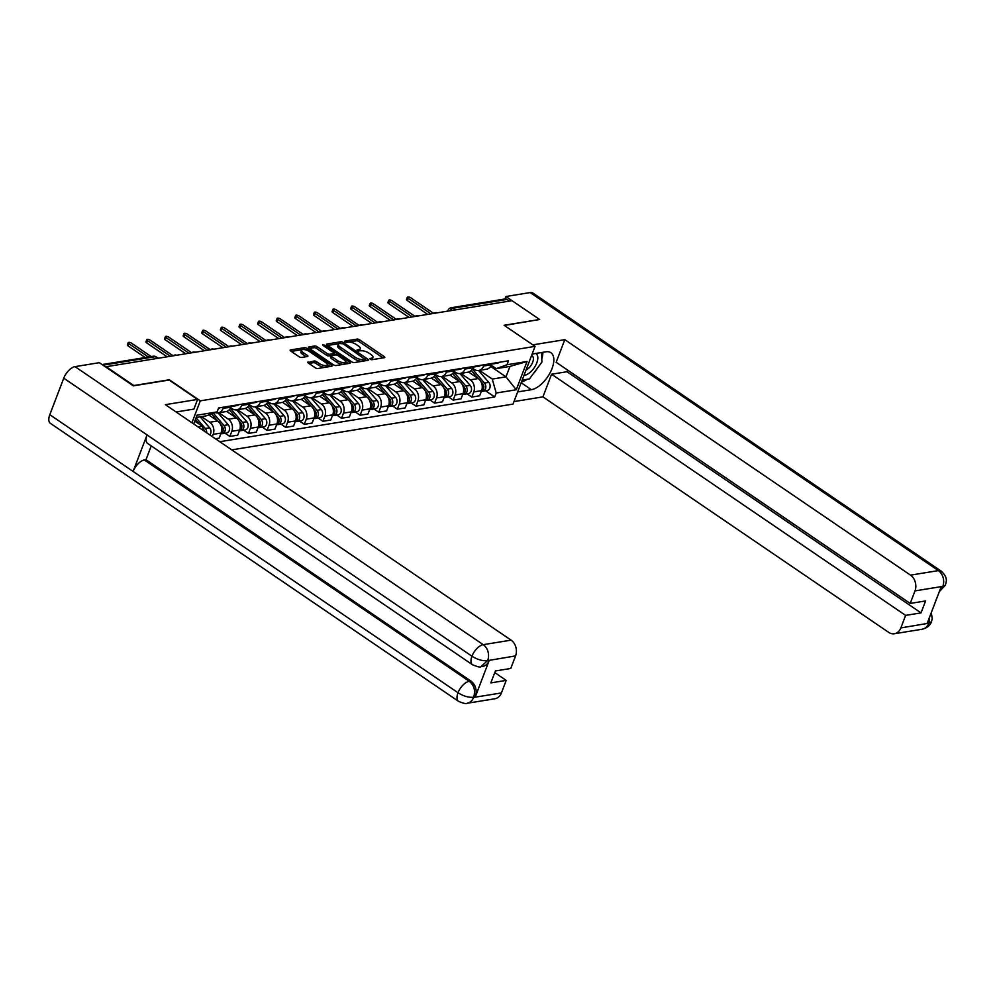 <?xml version="1.0" encoding="UTF-8"?>
<svg xmlns="http://www.w3.org/2000/svg" width="996" height="996" viewBox="0 0 996 996"><rect width="100%" height="100%" fill="white"/><g stroke="black" fill="none" stroke-linecap="round" stroke-linejoin="round"><path stroke-width="1.49" d="M370.139 359.183L371.919 359.693L384.356 357.676A1.905 0.71 20.9 0 0 384.78 357.427A1.905 0.71 20.9 0 0 384.17 356.556L359.643 339.848A1.905 0.71 20.9 0 0 357.103 339.101L344.666 341.13L344.79 341.914L348.177 342.163A6.088 2.266 20.9 0 1 356.282 344.529L358.336 345.923A6.088 2.266 20.9 0 1 360.278 348.7A6.088 2.266 20.9 0 1 358.946 349.496L357.041 349.932L357.464 350.542L360.851 350.804A6.088 2.266 20.9 0 1 368.968 353.157L371.01 354.551A6.088 2.266 20.9 0 1 372.952 357.34A6.088 2.266 20.9 0 1 371.62 358.137L369.715 358.572L370.139 359.183M308.175 361.959A1.905 0.71 20.9 0 0 307.764 362.208A1.905 0.71 20.9 0 0 308.374 363.079L315.259 367.773A1.905 0.71 20.9 0 0 317.786 368.508L331.606 366.254A1.905 0.71 20.9 0 0 332.017 366.005A1.905 0.71 20.9 0 0 331.419 365.134L306.88 348.426A1.905 0.71 20.9 0 0 304.353 347.691L290.533 349.945A1.905 0.71 20.9 0 0 290.11 350.194A1.905 0.71 20.9 0 0 290.72 351.053L299.037 356.717A1.905 0.71 20.9 0 0 301.564 357.464L307.478 356.493A1.905 0.71 20.9 0 0 307.901 356.244A1.905 0.71 20.9 0 0 307.291 355.373L303.17 352.572A5.092 1.892 20.9 0 1 301.539 350.243A5.092 1.892 20.9 0 1 304.602 349.633A5.092 1.892 20.9 0 1 309.432 351.551L325.58 362.544A5.092 1.892 20.9 0 1 327.211 364.872A5.092 1.892 20.9 0 1 324.148 365.482A5.092 1.892 20.9 0 1 319.318 363.565L316.628 361.735A1.905 0.71 20.9 0 0 314.089 361L307.901 362.669M200.296 400.853L169.332 379.762L133.788 385.539L106.149 366.727L512.019 300.668L539.645 319.492L504.101 325.281L535.064 346.371L200.296 400.853L191.929 422.752M351.675 361.847A1.905 0.71 20.9 0 0 354.203 362.581L368.022 360.328A1.905 0.71 20.9 0 0 368.445 360.079A1.905 0.71 20.9 0 0 367.835 359.207L343.296 342.5A1.905 0.71 20.9 0 0 340.769 341.765L326.949 344.018A1.905 0.71 20.9 0 0 326.539 344.267A1.905 0.71 20.9 0 0 327.136 345.126L351.675 361.847M349.82 363.291L336.001 365.544A1.905 0.71 20.9 0 1 333.461 364.81L308.934 348.09A1.905 0.71 20.9 0 1 308.324 347.231A1.905 0.71 20.9 0 1 308.735 346.982L314.649 346.01A1.905 0.71 20.9 0 1 317.189 346.757L327.136 353.53A1.905 0.71 20.9 0 0 329.676 354.265L333.598 353.63A1.905 0.71 20.9 0 0 334.009 353.381A1.905 0.71 20.9 0 0 333.399 352.509L323.04 345.45L322.617 344.84L324.684 345.189L349.621 362.171A1.905 0.71 20.9 0 1 350.231 363.042A1.905 0.71 20.9 0 1 349.82 363.291M231.732 449.868L513.015 404.09L535.064 346.371M455.458 309.881L453.031 308.225A3.884 3.038 80.8 0 0 451.126 307.752L505.159 298.962A3.884 3.038 80.8 0 1 507.076 299.423L453.031 308.225A3.884 1.942 124.3 0 0 449.955 310.777M509.504 301.078L507.076 299.423M484.118 364.76L483.645 366.018A8.927 6.984 80.8 0 1 478.69 370.475L486.558 369.192A8.927 6.984 -99.2 0 0 491.514 364.735L491.999 363.478M460.837 373.388L470.311 379.837A8.927 6.984 80.8 0 1 473.747 391.938L481.616 390.656A8.927 6.984 -99.2 0 0 478.192 378.555L468.643 372.068M481.616 390.656L479.661 395.786L471.78 397.068L467.049 393.843M478.69 370.475A8.927 6.984 80.8 0 1 474.295 369.404L472.677 368.308M473.747 391.938L471.78 397.068M465.518 367.785L465.032 369.043A8.927 6.984 80.8 0 1 460.077 373.5L467.946 372.218A8.927 6.984 -99.2 0 0 472.901 367.761L473.386 366.503M448.449 396.869L453.18 400.093L461.048 398.811L463.003 393.681A8.927 6.984 -99.2 0 0 459.579 381.593L450.043 375.094M460.077 373.5A8.927 6.984 80.8 0 1 455.682 372.442L454.064 371.334M442.224 376.413L451.698 382.875A8.927 6.984 80.8 0 1 455.135 394.964L453.18 400.093M446.905 370.811L446.42 372.081A8.927 6.984 80.8 0 1 441.465 376.538L449.345 375.255A8.927 6.984 -99.2 0 0 454.288 370.798L454.774 369.528M429.836 399.894L434.567 403.119L442.436 401.836L444.403 396.707A8.927 6.984 -99.2 0 0 440.967 384.618L431.43 378.119M441.465 376.538A8.927 6.984 80.8 0 1 437.082 375.467L435.451 374.359M423.611 379.439L433.098 385.9A8.927 6.984 80.8 0 1 436.522 397.989L434.567 403.119M428.292 373.849L427.807 375.106A8.927 6.984 80.8 0 1 422.852 379.563L430.733 378.281A8.927 6.984 -99.2 0 0 435.688 373.824L436.161 372.566M411.224 402.932L415.955 406.156L423.823 404.874L425.79 399.732A8.927 6.984 -99.2 0 0 422.354 387.643L412.817 381.144M422.852 379.563A8.927 6.984 80.8 0 1 418.469 378.492L416.851 377.397M404.999 382.464L414.485 388.926A8.927 6.984 80.8 0 1 417.909 401.015L415.955 406.156M409.68 376.874L409.194 378.131A8.927 6.984 80.8 0 1 404.239 382.589L412.12 381.306A8.927 6.984 -99.2 0 0 417.075 376.849L417.548 375.592M392.611 405.957L397.342 409.182L405.21 407.899L407.177 402.77A8.927 6.984 -99.2 0 0 403.741 390.681L394.204 384.182M404.239 382.589A8.927 6.984 80.8 0 1 399.857 381.518L398.238 380.422M386.386 385.502L395.873 391.951A8.927 6.984 80.8 0 1 399.296 404.052L397.342 409.182M391.067 379.899L390.581 381.157A8.927 6.984 80.8 0 1 385.639 385.614L393.507 384.344A8.927 6.984 -99.2 0 0 398.462 379.874L398.935 378.617M373.998 408.983L378.729 412.207L386.61 410.925L388.565 405.795A8.927 6.984 -99.2 0 0 385.128 393.706L375.592 387.207M385.639 385.614A8.927 6.984 80.8 0 1 381.244 384.556L379.625 383.448M367.773 388.527L377.26 394.989A8.927 6.984 80.8 0 1 380.696 407.078L378.729 412.207M372.454 382.925L371.981 384.195A8.927 6.984 80.8 0 1 367.026 388.652L374.894 387.369A8.927 6.984 -99.2 0 0 379.85 382.912L380.335 381.655M355.385 412.02L360.116 415.232L367.997 413.963L369.952 408.821A8.927 6.984 -99.2 0 0 366.528 396.732L356.979 390.233M367.026 388.652A8.927 6.984 80.8 0 1 362.631 387.581L361.013 386.473M349.16 391.553L358.647 398.014A8.927 6.984 80.8 0 1 362.083 410.103L360.116 415.232M353.841 385.962L353.368 387.22A8.927 6.984 80.8 0 1 348.413 391.677L356.282 390.395A8.927 6.984 -99.2 0 0 361.237 385.938L361.722 384.68M336.773 415.046L341.504 418.27L349.384 416.988L351.339 411.858A8.927 6.984 -99.2 0 0 347.915 399.757L338.366 393.258M348.413 391.677A8.927 6.984 80.8 0 1 344.018 390.606L342.4 389.511M330.548 394.578L340.034 401.039A8.927 6.984 80.8 0 1 343.471 413.141L341.504 418.27M335.229 388.988L334.756 390.245A8.927 6.984 80.8 0 1 329.8 394.702L337.669 393.42A8.927 6.984 -99.2 0 0 342.624 388.963L343.11 387.705M318.16 418.071L322.891 421.296L330.772 420.013L332.726 414.884A8.927 6.984 -99.2 0 0 329.303 402.795L319.766 396.296M329.8 394.702A8.927 6.984 80.8 0 1 325.406 393.644L323.787 392.536M311.947 397.616L321.422 404.077A8.927 6.984 80.8 0 1 324.858 416.166L322.891 421.296M316.628 392.013L316.143 393.283A8.927 6.984 80.8 0 1 311.188 397.74L319.056 396.458A8.927 6.984 -99.2 0 0 324.011 392.001L324.497 390.731M299.559 421.096L304.29 424.321L312.159 423.039L314.114 417.909A8.927 6.984 -99.2 0 0 310.69 405.82L301.153 399.321M311.188 397.74A8.927 6.984 80.8 0 1 306.793 396.669L305.174 395.561M293.334 400.641L302.809 407.103A8.927 6.984 80.8 0 1 306.245 419.192L304.29 424.321M298.016 395.051L297.53 396.308A8.927 6.984 80.8 0 1 292.575 400.766L300.456 399.483A8.927 6.984 -99.2 0 0 305.399 395.026L305.884 393.769M280.947 424.134L285.678 427.359L293.546 426.076L295.513 420.935A8.927 6.984 -99.2 0 0 292.077 408.846L282.54 402.347M292.575 400.766A8.927 6.984 80.8 0 1 288.193 399.695L286.562 398.587M274.722 403.666L284.209 410.128A8.927 6.984 80.8 0 1 287.632 422.217L285.678 427.359M279.403 398.076L278.917 399.334A8.927 6.984 80.8 0 1 273.962 403.791L281.843 402.509A8.927 6.984 -99.2 0 0 286.798 398.051L287.271 396.794M262.334 427.16L267.065 430.384L274.933 429.102L276.9 423.972A8.927 6.984 -99.2 0 0 273.464 411.883L263.928 405.384M273.962 403.791A8.927 6.984 80.8 0 1 269.58 402.72L267.961 401.625M256.109 406.704L265.596 413.153A8.927 6.984 80.8 0 1 269.02 425.255L267.065 430.384M260.79 401.102L260.305 402.359A8.927 6.984 80.8 0 1 255.35 406.816L263.23 405.546A8.927 6.984 -99.2 0 0 268.185 401.077L268.659 399.819M243.721 430.185L248.452 433.409L256.321 432.127L258.288 426.998A8.927 6.984 -99.2 0 0 254.852 414.909L245.315 408.41M255.35 406.816A8.927 6.984 80.8 0 1 250.967 405.758L249.349 404.65M237.496 409.73L246.983 416.191A8.927 6.984 80.8 0 1 250.407 428.28L248.452 433.409M242.177 404.127L241.692 405.397A8.927 6.984 80.8 0 1 236.749 409.854L244.618 408.572A8.927 6.984 -99.2 0 0 249.573 404.115L250.046 402.845M225.108 433.223L229.839 436.435L237.72 435.165L239.675 430.023A8.927 6.984 -99.2 0 0 236.239 417.934L226.702 411.435M236.749 409.854A8.927 6.984 80.8 0 1 232.354 408.783L230.736 407.675M218.883 412.755L228.37 419.216A8.927 6.984 80.8 0 1 231.807 431.305L229.839 436.435M223.565 407.165L223.092 408.422A8.927 6.984 80.8 0 1 218.136 412.879L226.005 411.597A8.927 6.984 -99.2 0 0 230.96 407.14L231.446 405.882M215.46 438.775L219.108 438.19L221.062 433.061A8.927 6.984 -99.2 0 0 217.638 420.959L208.786 414.934M218.136 412.879A8.927 6.984 80.8 0 1 215.261 412.593M201.491 416.614L209.758 422.242A8.927 6.984 80.8 0 1 213.194 434.331L212.31 436.634M479.437 370.35L492.261 379.078L505.98 376.849L509.964 366.416L496.245 368.645L491.289 365.271M490.655 366.416L505.98 376.849L516.252 389.747L496.207 393.009L492.261 379.078M496.245 368.645L507.001 364.748L527.046 361.486L516.252 389.747M219.767 441.714L494.701 396.968L496.207 393.009M193.71 423.96L197.059 415.183L217.103 411.921L206.334 415.83L196.187 417.486M507.001 364.748L508.52 360.789L218.61 407.962L217.103 411.921M198.104 426.96L202.35 426.263L194.793 421.109M485.662 390.818L494.701 396.968M202.35 426.263L203.62 430.708M527.046 361.486L509.964 366.416M371.483 359.693A6.088 2.266 20.9 0 0 372.305 359.021L372.952 357.34M358.809 351.065A6.088 2.266 20.9 0 0 359.631 350.393L360.278 348.7M383.024 357.888L358.996 341.528A1.905 0.71 20.9 0 0 356.456 340.794L346.309 342.437M340.433 343.433A1.905 0.71 20.9 0 0 340.122 343.446L327.647 345.475M366.677 360.552L364.997 359.394M364.822 359.245L343.159 343.794L339.686 343.545A6.088 2.266 20.9 0 0 338.354 344.342A6.088 2.266 20.9 0 0 340.308 347.131L355.024 357.153A6.088 2.266 20.9 0 0 363.129 359.519L364.822 359.245L364.374 360.428M338.354 344.342L337.719 346.035A6.088 2.266 20.9 0 0 339.661 348.812L340.308 347.131M364.187 360.925L362.482 361.199A6.088 2.266 20.9 0 1 354.377 358.834L339.661 348.812M309.445 348.438L314.014 347.691L314.649 346.01M334.009 353.381L333.361 355.062A1.905 0.71 20.9 0 1 332.95 355.311L329.029 355.945A1.905 0.71 20.9 0 1 326.489 355.211L316.541 348.438A1.905 0.71 20.9 0 0 314.014 347.691M333.921 353.605L335.839 354.912M345.375 361.399L348.476 363.515M337.457 360.564A5.092 1.892 20.9 0 0 342.288 362.469A5.092 1.892 20.9 0 0 345.351 361.872A5.092 1.892 20.9 0 0 343.72 359.544L338.03 355.659A1.905 0.71 20.9 0 0 335.503 354.925L331.581 355.56A1.905 0.71 20.9 0 0 331.158 355.809A1.905 0.71 20.9 0 0 331.768 356.68L337.457 360.564L336.822 362.245A5.092 1.892 20.9 0 0 341.64 364.15A5.092 1.892 20.9 0 0 344.703 363.552L345.351 361.872M331.158 355.809L330.523 357.502A1.905 0.71 20.9 0 0 331.133 358.373L331.768 356.68M336.822 362.245L331.133 358.373M327.211 364.872L326.564 366.565A5.092 1.892 20.9 0 1 323.501 367.163A5.092 1.892 20.9 0 1 318.67 365.258L315.981 363.416A1.905 0.71 20.9 0 0 313.454 362.681L308.872 363.428M301.539 350.243L300.904 351.924A5.092 1.892 20.9 0 0 302.523 354.252L303.17 352.572M306.146 356.717L302.523 354.252M305.996 349.957A1.905 0.71 20.9 0 0 303.705 349.372L291.23 351.401M330.261 366.478L327.236 364.411M471.257 370.425L478.441 378.741M480.856 381.53L482.45 383.385A4.856 3.797 80.8 0 1 481.305 391.465M483.521 385.303A2.328 1.818 80.8 0 1 483.819 387.145M472.328 368.981L484.479 383.062A4.856 3.797 80.8 0 1 485.724 388.042A4.856 3.797 80.8 0 1 482.799 391.279A4.856 3.797 80.8 0 1 481.753 391.266M478.541 370.5L488.775 382.352A4.856 3.797 80.8 0 1 490.02 387.344A4.856 3.797 80.8 0 1 487.094 390.581L482.799 391.279M492.236 363.839A4.856 3.797 -99.2 0 0 493.269 363.851A4.856 3.797 -99.2 0 0 494.95 362.992M493.269 363.851L497.564 363.154A4.856 3.797 -99.2 0 0 499.245 362.295M427.695 314.4L407.227 300.456A2.229 0.834 -159.1 0 1 406.517 299.435L407.352 297.244A2.229 0.834 20.9 0 0 408.061 298.265L430.969 313.865M491.787 364.038A4.856 3.797 -99.2 0 0 492.92 363.328M433.634 313.367L410.813 297.816A2.229 0.834 20.9 0 0 408.696 296.982A2.229 0.834 20.9 0 0 407.352 297.244M452.645 373.45L459.841 381.779M462.244 384.556L463.85 386.411A4.856 3.797 80.8 0 1 462.692 394.503M464.908 388.328A2.328 1.818 80.8 0 1 465.207 390.171M453.715 372.006L465.879 386.087A4.856 3.797 80.8 0 1 467.124 391.067A4.856 3.797 80.8 0 1 464.186 394.304A4.856 3.797 80.8 0 1 463.14 394.292M459.928 373.525L470.162 385.39A4.856 3.797 80.8 0 1 471.407 390.37A4.856 3.797 80.8 0 1 468.481 393.607L464.186 394.304M434.044 376.476L441.228 384.805M443.631 387.593L445.237 389.448A4.856 3.797 80.8 0 1 444.079 397.529M446.295 391.366A2.328 1.818 80.8 0 1 446.594 393.208M435.103 375.044L447.266 389.112A4.856 3.797 80.8 0 1 448.511 394.092A4.856 3.797 80.8 0 1 445.573 397.342A4.856 3.797 80.8 0 1 444.54 397.329M441.315 376.55L451.562 388.415A4.856 3.797 80.8 0 1 452.807 393.395A4.856 3.797 80.8 0 1 449.868 396.645L445.573 397.342M521.169 382.738L531.366 389.685A21.825 10.919 124.3 0 0 550.103 372.778A21.825 10.919 124.3 0 0 550.888 352.709A21.825 10.919 124.3 0 0 545.833 351.812L532.125 354.053M531.366 389.685L517.671 391.914M513.973 401.587L542.945 396.869L551.585 374.235L905.638 615.391L900.845 627.928L928.944 623.185L927.251 623.235L941.071 587.055L942.839 586.37L914.988 590.902A11.641 9.101 -99.2 0 0 910.506 575.14L938.369 570.608L530.171 292.563L505.893 296.522L512.006 300.68M567.608 370.089L566.973 371.732L551.585 374.235M566.973 371.732L921.026 612.889L925.583 600.937L910.195 603.439L556.154 362.295L564.794 339.661L910.506 575.14M532.835 344.853L564.794 339.661M542.945 396.869L888.656 632.348A11.641 9.101 -99.2 0 0 894.383 633.742A11.641 9.101 -99.2 0 0 900.845 627.928M530.171 292.563A11.927 5.964 -55.7 0 1 532.935 293.048L941.133 571.094A11.927 5.964 -55.7 0 0 938.369 570.608A11.641 9.101 80.8 0 1 942.839 586.37M504.947 298.999L505.893 296.522M910.195 603.439L914.988 590.902M921.026 612.889L905.638 615.391M539.645 319.504L504.374 325.468M521.456 381.991A21.825 10.919 124.3 0 0 527.071 379.302M533.234 373.799A21.825 10.919 124.3 0 0 537.79 367.661M541.799 358.896A21.825 10.919 124.3 0 0 542.87 352.298M929.654 616.947L928.87 622.973M931.285 612.665L932.219 618.616L931.534 621.579L928.957 623.197M941.133 571.094C948.553 578.004 946.051 581.701 945.49 585.038L942.926 586.594M472.59 664.805A11.927 5.964 -55.7 0 1 471.942 656.215C477.42 659.626 482.587 661.107 487.455 660.647L481.08 666.685C480.558 667.507 477.731 666.872 472.59 664.805L147.707 443.506A11.927 5.964 -55.7 0 1 147.047 434.916L63.744 378.181A11.927 5.964 -55.7 0 1 75.036 366.64L99.314 362.681L133.327 385.85L169.121 380.024L197.582 399.421L193.884 409.095L176.939 411.846A21.825 10.919 124.3 0 0 176.155 412.008M197.582 399.421L165.373 404.662L511.085 640.142A11.641 9.101 80.8 0 1 515.567 655.916L510.774 668.453L495.386 670.955L490.816 682.895L506.217 680.393L501.424 692.93A11.641 9.101 80.8 0 1 494.962 698.744L467.112 703.276A11.641 9.101 -99.2 0 0 473.561 697.461L501.424 692.93M467.112 703.276C466.589 704.11 463.763 703.475 458.621 701.396L50.423 423.362A11.927 5.964 -55.7 0 1 49.8 414.697L133.103 471.444A11.927 5.964 -55.7 0 1 144.358 459.978L469.253 681.276L470.859 681.015A11.641 9.101 80.8 0 1 475.341 696.789L489.148 660.597A11.641 9.101 80.8 0 1 482.699 666.424L481.08 666.685M63.744 378.181L49.8 414.697M75.036 366.64L483.234 644.673A11.927 5.964 -55.7 0 0 471.942 656.215L147.047 434.916L133.103 471.444L457.998 692.73C463.451 696.154 468.618 697.661 473.486 697.237L473.561 697.461M506.217 680.393L494.763 672.599M151.243 445.922L145.976 459.716L470.859 681.015M145.976 459.716L144.358 459.978M524.033 375.231A12.612 6.312 124.3 0 0 536.769 362.967A12.612 6.312 124.3 0 0 535.549 353.493M525.988 370.114A8.628 4.32 124.3 0 0 532.686 362.245A8.628 4.32 124.3 0 0 532.238 355.97A8.628 4.32 124.3 0 0 531.515 355.647M541.612 352.497L541.899 362.133L529.449 378.916L522.178 380.099M473.623 366.864A4.856 3.797 -99.2 0 0 474.669 366.877A4.856 3.797 -99.2 0 0 476.337 366.03M474.669 366.877L478.964 366.179A4.856 3.797 -99.2 0 0 480.632 365.32M409.082 317.425L388.614 303.481A2.229 0.834 -159.1 0 1 387.905 302.46L388.739 300.269A2.229 0.834 20.9 0 0 389.448 301.29L412.356 316.89M473.175 367.076A4.856 3.797 -99.2 0 0 474.308 366.354M415.021 316.392L392.2 300.842A2.229 0.834 20.9 0 0 390.083 300.008A2.229 0.834 20.9 0 0 388.739 300.269M455.01 369.89A4.856 3.797 -99.2 0 0 456.056 369.902A4.856 3.797 -99.2 0 0 457.724 369.055M456.056 369.902L460.351 369.205A4.856 3.797 -99.2 0 0 462.02 368.358M390.482 320.451L370.002 306.507A2.229 0.834 -159.1 0 1 369.292 305.486L370.126 303.307A2.229 0.834 20.9 0 0 370.836 304.328L393.744 319.928M454.562 370.101A4.856 3.797 -99.2 0 0 455.695 369.379M396.408 319.417L373.587 303.88A2.229 0.834 20.9 0 0 371.471 303.033A2.229 0.834 20.9 0 0 370.126 303.307M415.432 379.513L422.615 387.83M425.018 390.619L426.624 392.474A4.856 3.797 80.8 0 1 425.479 400.554M427.682 394.391A2.328 1.818 80.8 0 1 427.981 396.234M416.502 378.069L428.654 392.138A4.856 3.797 80.8 0 1 429.899 397.13A4.856 3.797 80.8 0 1 426.96 400.367A4.856 3.797 80.8 0 1 425.927 400.355M422.702 379.588L432.949 391.44A4.856 3.797 80.8 0 1 434.194 396.42A4.856 3.797 80.8 0 1 431.256 399.67L426.96 400.367M396.819 382.539L404.003 390.855M406.405 393.644L408.011 395.499A4.856 3.797 80.8 0 1 406.866 403.592M409.07 397.416A2.328 1.818 80.8 0 1 409.368 399.259M397.89 381.095L410.041 395.175A4.856 3.797 80.8 0 1 411.286 400.155A4.856 3.797 80.8 0 1 408.36 403.392A4.856 3.797 80.8 0 1 407.314 403.38M404.09 382.613L414.336 394.478A4.856 3.797 80.8 0 1 415.581 399.458A4.856 3.797 80.8 0 1 412.655 402.695L408.36 403.392M378.206 385.564L385.39 393.893M387.793 396.682L389.399 398.525A4.856 3.797 80.8 0 1 388.253 406.617M390.457 400.442A2.328 1.818 80.8 0 1 390.756 402.297M379.277 384.132L391.428 398.201A4.856 3.797 80.8 0 1 392.673 403.181A4.856 3.797 80.8 0 1 389.747 406.43A4.856 3.797 80.8 0 1 388.701 406.405M385.477 385.639L395.723 397.504A4.856 3.797 80.8 0 1 396.968 402.484A4.856 3.797 80.8 0 1 394.043 405.721L389.747 406.43M436.397 372.927A4.856 3.797 -99.2 0 0 437.443 372.94A4.856 3.797 -99.2 0 0 439.112 372.081M437.443 372.94L441.738 372.243A4.856 3.797 -99.2 0 0 443.407 371.384M371.869 323.476L351.389 309.544A2.229 0.834 -159.1 0 1 350.679 308.523L351.513 306.332A2.229 0.834 20.9 0 0 352.235 307.353L375.131 322.953M435.949 373.127A4.856 3.797 -99.2 0 0 437.082 372.417M377.795 322.455L354.974 306.905A2.229 0.834 20.9 0 0 352.858 306.071A2.229 0.834 20.9 0 0 351.513 306.332M417.785 375.953A4.856 3.797 -99.2 0 0 418.83 375.965A4.856 3.797 -99.2 0 0 420.499 375.106M418.83 375.965L423.126 375.268A4.856 3.797 -99.2 0 0 424.794 374.409M353.256 326.514L332.789 312.57A2.229 0.834 -159.1 0 1 332.066 311.549L332.901 309.358A2.229 0.834 20.9 0 0 333.623 310.379L356.518 325.978M417.336 376.152A4.856 3.797 -99.2 0 0 418.482 375.442M359.183 325.48L336.362 309.93A2.229 0.834 20.9 0 0 334.245 309.096A2.229 0.834 20.9 0 0 332.901 309.358M399.172 378.978A4.856 3.797 -99.2 0 0 400.218 378.99A4.856 3.797 -99.2 0 0 401.898 378.144M400.218 378.99L404.513 378.293A4.856 3.797 -99.2 0 0 406.194 377.447M334.644 329.539L314.176 315.595A2.229 0.834 -159.1 0 1 313.466 314.574L314.3 312.395A2.229 0.834 20.9 0 0 315.01 313.404L337.905 329.004M398.724 379.19A4.856 3.797 -99.2 0 0 399.869 378.468M340.57 328.506L317.749 312.968A2.229 0.834 20.9 0 0 315.632 312.122A2.229 0.834 20.9 0 0 314.3 312.395M359.593 388.602L366.777 396.918M369.192 399.707L370.786 401.562A4.856 3.797 80.8 0 1 369.641 409.642M371.844 403.48A2.328 1.818 80.8 0 1 372.155 405.322M360.664 387.158L372.815 401.226A4.856 3.797 80.8 0 1 374.06 406.206A4.856 3.797 80.8 0 1 371.135 409.456A4.856 3.797 80.8 0 1 370.089 409.443M366.877 388.677L377.111 400.529A4.856 3.797 80.8 0 1 378.356 405.509A4.856 3.797 80.8 0 1 375.43 408.758L371.135 409.456M380.559 382.003A4.856 3.797 -99.2 0 0 381.605 382.028A4.856 3.797 -99.2 0 0 383.286 381.169M381.605 382.028L385.9 381.319A4.856 3.797 -99.2 0 0 387.581 380.472M316.031 332.564L295.563 318.62A2.229 0.834 -159.1 0 1 294.853 317.612L295.688 315.421A2.229 0.834 20.9 0 0 296.397 316.442L319.293 332.042M380.111 382.215A4.856 3.797 -99.2 0 0 381.256 381.493M321.969 331.544L299.136 315.993A2.229 0.834 20.9 0 0 297.032 315.159A2.229 0.834 20.9 0 0 295.688 315.421M340.981 391.627L348.164 399.944M350.58 402.733L352.173 404.588A4.856 3.797 80.8 0 1 351.028 412.668M353.244 406.505A2.328 1.818 80.8 0 1 353.543 408.348M342.051 390.183L354.203 404.264A4.856 3.797 80.8 0 1 355.448 409.244A4.856 3.797 80.8 0 1 352.522 412.481A4.856 3.797 80.8 0 1 351.476 412.469M348.264 391.702L358.498 403.554A4.856 3.797 80.8 0 1 359.743 408.534A4.856 3.797 80.8 0 1 356.817 411.784L352.522 412.481M361.959 385.041A4.856 3.797 -99.2 0 0 362.992 385.054A4.856 3.797 -99.2 0 0 364.673 384.195M362.992 385.054L367.287 384.356A4.856 3.797 -99.2 0 0 368.968 383.497M297.418 335.602L276.95 321.658A2.229 0.834 -159.1 0 1 276.241 320.637L277.075 318.446A2.229 0.834 20.9 0 0 277.784 319.467L300.692 335.067M361.498 385.24A4.856 3.797 -99.2 0 0 362.644 384.531M303.357 334.569L280.523 319.019A2.229 0.834 20.9 0 0 278.419 318.185A2.229 0.834 20.9 0 0 277.075 318.446M322.368 394.653L329.564 402.969M331.967 405.758L333.573 407.613A4.856 3.797 80.8 0 1 332.415 415.706M334.631 409.53A2.328 1.818 80.8 0 1 334.93 411.373M323.439 393.208L335.59 407.289A4.856 3.797 80.8 0 1 336.835 412.269A4.856 3.797 80.8 0 1 333.909 415.506A4.856 3.797 80.8 0 1 332.863 415.494M329.651 394.727L339.885 406.592A4.856 3.797 80.8 0 1 341.13 411.572A4.856 3.797 80.8 0 1 338.204 414.809L333.909 415.506M343.346 388.067A4.856 3.797 -99.2 0 0 344.379 388.079A4.856 3.797 -99.2 0 0 346.06 387.232M344.379 388.079L348.675 387.382A4.856 3.797 -99.2 0 0 350.355 386.523M278.805 338.628L258.338 324.684A2.229 0.834 -159.1 0 1 257.628 323.663L258.462 321.471A2.229 0.834 20.9 0 0 259.172 322.492L282.08 338.092M342.898 388.266A4.856 3.797 -99.2 0 0 344.031 387.556M284.744 337.594L261.923 322.044A2.229 0.834 20.9 0 0 259.807 321.21A2.229 0.834 20.9 0 0 258.462 321.471M303.755 397.678L310.951 406.007M313.354 408.796L314.96 410.651A4.856 3.797 80.8 0 1 313.802 418.731M316.018 412.568A2.328 1.818 80.8 0 1 316.317 414.411M304.826 396.246L316.989 410.315A4.856 3.797 80.8 0 1 318.234 415.295A4.856 3.797 80.8 0 1 315.296 418.544A4.856 3.797 80.8 0 1 314.25 418.532M311.038 397.753L321.285 409.617A4.856 3.797 80.8 0 1 322.53 414.597A4.856 3.797 80.8 0 1 319.591 417.834L315.296 418.544M324.733 391.092A4.856 3.797 -99.2 0 0 325.779 391.104A4.856 3.797 -99.2 0 0 327.447 390.258M325.779 391.104L330.074 390.407A4.856 3.797 -99.2 0 0 331.743 389.56M260.193 341.653L239.725 327.709A2.229 0.834 -159.1 0 1 239.015 326.688L239.849 324.509A2.229 0.834 20.9 0 0 240.559 325.53L263.467 341.118M324.285 391.304A4.856 3.797 -99.2 0 0 325.418 390.581M266.131 340.62L243.31 325.082A2.229 0.834 20.9 0 0 241.194 324.235A2.229 0.834 20.9 0 0 239.849 324.509M285.155 400.716L292.338 409.032M294.741 411.821L296.347 413.676A4.856 3.797 80.8 0 1 295.19 421.756M297.406 415.593A2.328 1.818 80.8 0 1 297.704 417.436M286.213 399.272L298.377 413.34A4.856 3.797 80.8 0 1 299.622 418.32A4.856 3.797 80.8 0 1 296.684 421.569A4.856 3.797 80.8 0 1 295.65 421.557M292.426 400.79L302.672 412.643A4.856 3.797 80.8 0 1 303.917 417.623A4.856 3.797 80.8 0 1 300.979 420.872L296.684 421.569M306.121 394.13A4.856 3.797 -99.2 0 0 307.166 394.142A4.856 3.797 -99.2 0 0 308.835 393.283M307.166 394.142L311.462 393.445A4.856 3.797 -99.2 0 0 313.13 392.586M241.592 344.678L221.112 330.747A2.229 0.834 -159.1 0 1 220.402 329.726L221.237 327.535A2.229 0.834 20.9 0 0 221.946 328.555L244.854 344.155M305.672 394.329A4.856 3.797 -99.2 0 0 306.805 393.619M247.518 343.657L224.698 328.107A2.229 0.834 20.9 0 0 222.581 327.273A2.229 0.834 20.9 0 0 221.237 327.535M266.542 403.741L273.726 412.058M276.129 414.846L277.735 416.702A4.856 3.797 80.8 0 1 276.589 424.794M278.793 418.619A2.328 1.818 80.8 0 1 279.092 420.461M267.613 402.297L279.764 416.378A4.856 3.797 80.8 0 1 281.009 421.358A4.856 3.797 80.8 0 1 278.083 424.595A4.856 3.797 80.8 0 1 277.037 424.582M273.813 403.816L284.059 415.668A4.856 3.797 80.8 0 1 285.304 420.661A4.856 3.797 80.8 0 1 282.366 423.898L278.083 424.595M287.508 397.155A4.856 3.797 -99.2 0 0 288.554 397.167A4.856 3.797 -99.2 0 0 290.222 396.308M288.554 397.167L292.849 396.47A4.856 3.797 -99.2 0 0 294.517 395.611M222.98 347.716L202.499 333.772A2.229 0.834 -159.1 0 1 201.79 332.751L202.624 330.56A2.229 0.834 20.9 0 0 203.346 331.581L226.241 347.181M287.06 397.354A4.856 3.797 -99.2 0 0 288.193 396.645M228.906 346.683L206.085 331.133A2.229 0.834 20.9 0 0 203.968 330.299A2.229 0.834 20.9 0 0 202.624 330.56M247.929 406.766L255.113 415.095M257.516 417.872L259.122 419.727A4.856 3.797 80.8 0 1 257.976 427.819M260.18 421.644A2.328 1.818 80.8 0 1 260.479 423.487M249 405.322L261.151 419.403A4.856 3.797 80.8 0 1 262.396 424.383A4.856 3.797 80.8 0 1 259.47 427.62A4.856 3.797 80.8 0 1 258.425 427.608M255.2 406.841L265.446 418.706A4.856 3.797 80.8 0 1 266.691 423.686A4.856 3.797 80.8 0 1 263.766 426.923L259.47 427.62M268.895 400.18A4.856 3.797 -99.2 0 0 269.941 400.193A4.856 3.797 -99.2 0 0 271.609 399.346M269.941 400.193L274.236 399.496A4.856 3.797 -99.2 0 0 275.904 398.637M204.367 350.741L183.899 336.797A2.229 0.834 -159.1 0 1 183.177 335.776L184.011 333.598A2.229 0.834 20.9 0 0 184.733 334.606L207.629 350.206M268.447 400.392A4.856 3.797 -99.2 0 0 269.592 399.67M210.293 349.708L187.472 334.17A2.229 0.834 20.9 0 0 185.356 333.324A2.229 0.834 20.9 0 0 184.011 333.598M229.317 409.804L236.5 418.121M238.916 420.91L240.509 422.765A4.856 3.797 80.8 0 1 239.364 430.845M241.567 424.682A2.328 1.818 80.8 0 1 241.866 426.525M230.387 408.36L242.538 422.429A4.856 3.797 80.8 0 1 243.783 427.409A4.856 3.797 80.8 0 1 240.858 430.658A4.856 3.797 80.8 0 1 239.812 430.646M236.587 409.879L246.834 421.731A4.856 3.797 80.8 0 1 248.079 426.711A4.856 3.797 80.8 0 1 245.153 429.961L240.858 430.658M250.282 403.206A4.856 3.797 -99.2 0 0 251.328 403.231A4.856 3.797 -99.2 0 0 253.009 402.372M251.328 403.231L255.623 402.521A4.856 3.797 -99.2 0 0 257.304 401.674M185.754 353.767L165.286 339.823A2.229 0.834 -159.1 0 1 164.577 338.814L165.411 336.623A2.229 0.834 20.9 0 0 166.12 337.644L189.016 353.244M249.834 403.417A4.856 3.797 -99.2 0 0 250.98 402.695M191.68 352.733L168.859 337.196A2.229 0.834 20.9 0 0 166.743 336.349A2.229 0.834 20.9 0 0 165.411 336.623M211.638 413.9L217.887 421.146M220.303 423.935L221.896 425.79A4.856 3.797 80.8 0 1 220.751 433.87M222.955 427.707A2.328 1.818 80.8 0 1 223.266 429.55M213.393 413.265L223.926 425.454A4.856 3.797 80.8 0 1 225.171 430.446A4.856 3.797 80.8 0 1 222.245 433.683A4.856 3.797 80.8 0 1 221.199 433.671M217.987 412.904L228.221 424.757A4.856 3.797 80.8 0 1 229.466 429.737A4.856 3.797 80.8 0 1 226.54 432.986L222.245 433.683M231.67 406.244A4.856 3.797 -99.2 0 0 232.715 406.256A4.856 3.797 -99.2 0 0 234.396 405.397M232.715 406.256L237.011 405.559A4.856 3.797 -99.2 0 0 238.691 404.7M167.141 356.805L146.673 342.861A2.229 0.834 -159.1 0 1 145.964 341.84L146.798 339.648A2.229 0.834 20.9 0 0 147.508 340.669L170.403 356.269M231.221 406.443A4.856 3.797 -99.2 0 0 232.367 405.733M173.08 355.771L150.247 340.221A2.229 0.834 20.9 0 0 148.143 339.387A2.229 0.834 20.9 0 0 146.798 339.648M195.353 419.64L199.262 424.159M202.972 428.454L203.284 428.815A4.856 3.797 80.8 0 1 204.504 431.318M204.354 430.733A2.328 1.818 80.8 0 1 204.603 431.38M196.063 417.785L205.313 428.492A4.856 3.797 80.8 0 1 206.658 432.787M200.146 416.838L209.608 427.794A4.856 3.797 80.8 0 1 209.82 434.941M218.373 408.584L218.398 408.584A4.856 3.797 -99.2 0 0 220.079 407.725M145.179 357.539L128.061 345.886A2.229 0.834 -159.1 0 1 127.351 344.865L128.185 342.674A2.229 0.834 20.9 0 0 128.895 343.695L148.441 357.016M151.193 356.568L131.634 343.247A2.229 0.834 20.9 0 0 129.53 342.412A2.229 0.834 20.9 0 0 128.185 342.674M231.807 431.305L239.675 430.023M250.407 428.28L258.288 426.998M269.02 425.255L276.9 423.972M287.632 422.217L295.513 420.935M306.245 419.192L314.114 417.909M324.858 416.166L332.726 414.884M343.471 413.141L351.339 411.858M362.083 410.103L369.952 408.821M380.696 407.078L388.565 405.795M399.296 404.052L407.177 402.77M417.909 401.015L425.79 399.732M436.522 397.989L444.403 396.707M455.135 394.964L463.003 393.681M213.194 434.331L221.062 433.061M209.758 422.242L217.638 420.959M228.37 419.216L236.239 417.934M241.692 405.397L249.573 404.115M246.983 416.191L254.852 414.909M260.305 402.359L268.185 401.077M265.596 413.153L273.464 411.883M278.917 399.334L286.798 398.051M284.209 410.128L292.077 408.846M297.53 396.308L305.399 395.026M302.809 407.103L310.69 405.82M316.143 393.283L324.011 392.001M321.422 404.077L329.303 402.795M334.756 390.245L342.624 388.963M340.034 401.039L347.915 399.757M353.368 387.22L361.237 385.938M358.647 398.014L366.528 396.732M371.981 384.195L379.85 382.912M377.26 394.989L385.128 393.706M390.581 381.157L398.462 379.874M395.873 391.951L403.741 390.681M409.194 378.131L417.075 376.849M414.485 388.926L422.354 387.643M427.807 375.106L435.688 373.824M433.098 385.9L440.967 384.618M446.42 372.081L454.288 370.798M451.698 382.875L459.579 381.593M465.032 369.043L472.901 367.761M470.311 379.837L478.192 378.555M483.645 366.018L491.514 364.735M223.092 408.422L230.96 407.14M157.679 358.336L155.252 356.68L102.986 365.183M158.227 358.249L156.148 356.842A3.884 1.942 124.3 0 0 155.252 356.68A3.884 3.038 80.8 0 0 153.347 356.219L102.065 364.561M447.764 311.126L448.113 310.204A3.884 1.444 20.9 0 0 448.337 311.038M371.06 359.606L371.62 358.137M358.386 350.966L358.946 349.496M356.456 340.794L357.103 339.101M358.996 341.528L359.643 339.848M383.697 357.776L384.17 356.556M326.676 344.728L326.949 344.018M340.122 343.446L340.769 341.765M342.873 343.62L343.296 342.5M367.362 360.44L367.835 359.207M354.377 358.834L355.024 357.153M362.482 361.199L363.129 359.519M308.474 347.691L308.735 346.982M316.541 348.438L317.189 346.757M326.489 355.211L327.136 353.53M329.029 355.945L329.676 354.265M332.95 355.311L333.598 353.63M324.26 346.284L324.684 345.189M349.16 363.403L349.621 362.171M313.454 362.681L314.089 361M315.981 363.416L316.628 361.735M318.67 365.258L319.318 363.565M306.818 356.605L307.291 355.373M290.259 350.654L290.533 349.945M303.705 349.372L304.353 347.691M306.27 350.044L306.88 348.426M330.946 366.366L331.419 365.134M482.45 383.385L481.715 383.51M488.775 382.352L484.479 383.062M408.061 298.265L407.227 300.456M463.85 386.411L463.103 386.535M470.162 385.39L465.879 386.087M445.237 389.448L444.502 389.56M451.562 388.415L447.266 389.112M931.521 621.591C930.276 625.388 927.176 627.928 922.246 629.211A11.641 9.101 -99.2 0 0 928.708 623.396M939.489 591.201L942.677 586.793M475.341 696.789L473.486 697.25M515.567 655.916L487.467 660.647M487.542 660.871L489.148 660.597M487.704 660.448A11.641 9.101 80.8 0 0 483.234 644.673L511.085 640.142M458.621 701.396A11.927 5.964 -55.7 0 1 457.998 692.73A11.927 5.964 -55.7 0 1 469.253 681.276C474.084 685.173 475.578 690.44 473.723 697.051M389.448 301.29L388.614 303.481M370.836 304.328L370.002 306.507M426.624 392.474L425.89 392.598M432.949 391.44L428.654 392.138M408.011 395.499L407.277 395.624M414.336 394.478L410.041 395.175M389.399 398.525L388.664 398.649M395.723 397.504L391.428 398.201M352.235 307.353L351.389 309.544M333.623 310.379L332.789 312.57M315.01 313.404L314.176 315.595M370.786 401.562L370.051 401.674M377.111 400.529L372.815 401.226M296.397 316.442L295.563 318.62M352.173 404.588L351.439 404.712M358.498 403.554L354.203 404.264M277.784 319.467L276.95 321.658M333.573 407.613L332.826 407.738M339.885 406.592L335.59 407.289M259.172 322.492L258.338 324.684M314.96 410.651L314.213 410.763M321.285 409.617L316.989 410.315M240.559 325.53L239.725 327.709M296.347 413.676L295.613 413.788M302.672 412.643L298.377 413.34M221.946 328.555L221.112 330.747M277.735 416.702L277 416.826M284.059 415.668L279.764 416.378M203.346 331.581L202.499 333.772M259.122 419.727L258.387 419.851M265.446 418.706L261.151 419.403M184.733 334.606L183.899 336.797M240.509 422.765L239.775 422.877M246.834 421.731L242.538 422.429M166.12 337.644L165.286 339.823M221.896 425.79L221.162 425.915M228.221 424.757L223.926 425.454M147.508 340.669L146.673 342.861M209.608 427.794L205.313 428.492M128.895 343.695L128.061 345.886M437.207 312.844A3.884 3.884 0 0 0 433.521 313.454M418.594 315.881A3.884 3.884 0 0 0 414.909 316.479M399.981 318.907A3.884 3.884 0 0 0 396.296 319.504M381.368 321.932A3.884 3.884 0 0 0 377.683 322.53M362.756 324.957A3.884 3.884 0 0 0 359.07 325.568M344.155 327.995A3.884 3.884 0 0 0 340.458 328.593M325.543 331.021A3.884 3.884 0 0 0 321.857 331.618M306.93 334.046A3.884 3.884 0 0 0 303.245 334.656M288.317 337.084A3.884 3.884 0 0 0 284.632 337.681M269.704 340.109A3.884 3.884 0 0 0 266.019 340.707M251.092 343.134A3.884 3.884 0 0 0 247.406 343.732M232.479 346.16A3.884 3.884 0 0 0 228.794 346.77M213.866 349.198A3.884 3.884 0 0 0 210.181 349.795M195.266 352.223A3.884 3.884 0 0 0 191.581 352.821M176.653 355.248A3.884 3.884 0 0 0 172.968 355.846M156.148 356.842A3.884 3.884 0 0 0 153.347 356.219M451.126 307.752A3.884 3.884 0 0 0 448.113 310.204M364.474 360.751L365.121 359.07M894.383 633.742L922.246 629.211M945.478 585.05L939.315 591.661"/></g></svg>
